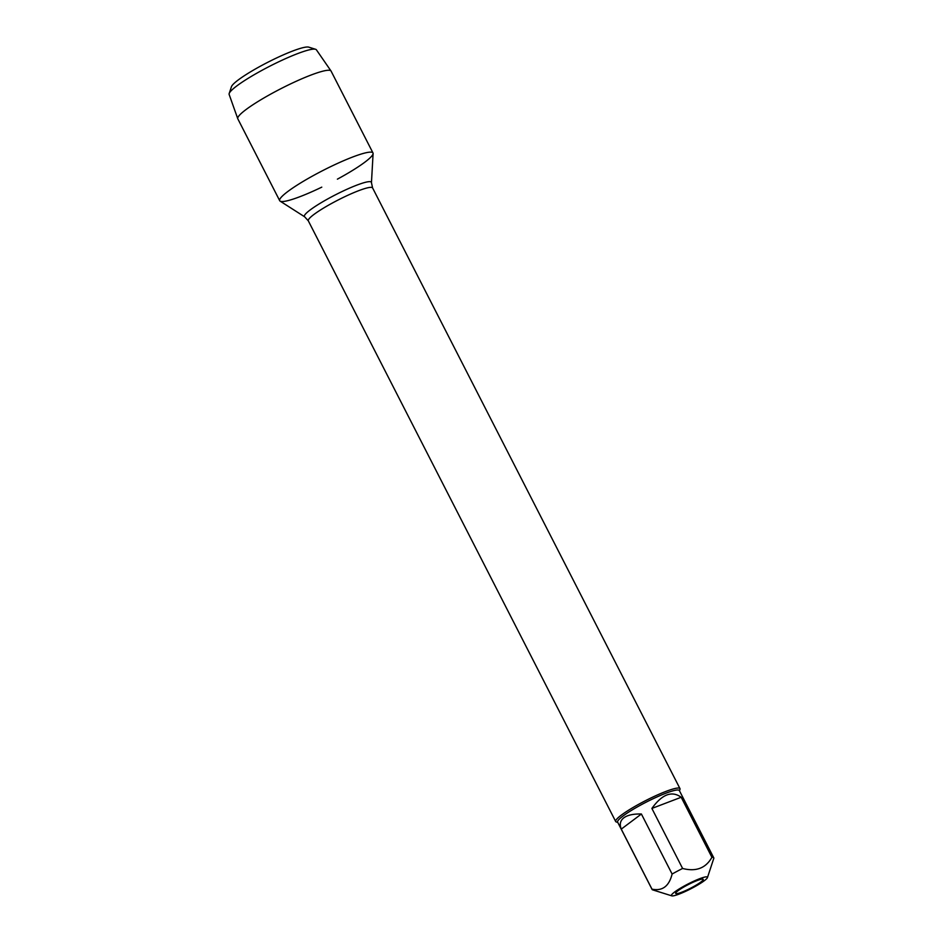<?xml version="1.0" encoding="UTF-8"?>
<svg xmlns="http://www.w3.org/2000/svg" width="943" height="943" viewBox="0 0 943 943"><rect width="100%" height="100%" fill="white"/><g stroke="black" fill="none" stroke-linecap="round" stroke-linejoin="round"><path stroke-width="1.41" d="M617.771 822.414L616.309 821.966A36.105 4.963 -27.1 0 1 615.685 821.506A36.105 4.963 -27.1 0 1 645.566 800.642A36.105 4.963 -27.1 0 1 679.974 788.607A36.105 4.963 -27.1 0 1 679.974 789.385L679.49 790.835M280.118 201.142A52.384 7.202 -27.1 0 1 323.072 170.424A52.384 7.202 -27.1 0 1 373.098 153.556L371.459 182.659A37.626 5.175 -27.1 0 0 335.531 194.777A37.626 5.175 -27.1 0 0 304.683 216.831L280.118 201.142M678.052 890.722A15.477 2.122 152.9 0 0 675.671 893.434A15.477 2.122 152.9 0 0 690.406 888.282A15.477 2.122 152.9 0 0 703.219 879.336A15.477 2.122 152.9 0 0 693.07 882.271A15.477 2.122 152.9 0 0 678.052 890.722M674.563 892.054A20.216 2.782 152.9 0 0 671.793 895.85A20.216 2.782 152.9 0 0 690.712 888.86A20.216 2.782 152.9 0 0 707.439 877.603A20.216 2.782 152.9 0 0 707.486 877.332A20.216 2.782 152.9 0 0 694.696 880.774A20.216 2.782 152.9 0 0 674.563 892.054M707.439 877.603L713.863 858.142A34.667 4.762 152.9 0 0 713.78 857.859A34.667 4.762 152.9 0 0 711.906 857.305C705.812 868.197 696.04 871.921 682.602 868.468A34.667 4.762 152.9 0 0 672.111 874.043C669.082 886.255 662.375 891.288 651.99 889.155A34.667 4.762 152.9 0 0 652.073 889.438A34.667 4.762 152.9 0 0 652.662 889.874L671.793 895.85M681.188 797.259C671.864 790.505 662.104 794.218 651.884 808.434L681.188 797.259L711.906 857.305M651.884 808.434L682.602 868.468M641.393 814.009C633.46 813.797 627.614 815.058 623.865 817.781C620.258 820.575 619.386 824.359 621.272 829.121L641.393 814.009L672.111 874.043M621.272 829.121L651.99 889.155M652.073 889.438L617.618 822.119A34.667 4.762 -27.1 0 1 622.981 816.049A34.667 4.762 -27.1 0 1 656.599 797.118A34.667 4.762 -27.1 0 1 679.337 790.54L713.78 857.859M229.184 93.498L231.448 86.709A43.849 6.023 -27.1 0 1 238.237 79.966A43.849 6.023 -27.1 0 1 278.114 57.24A43.849 6.023 -27.1 0 1 308.762 47.15L315.587 49.284A49.001 6.731 152.9 0 0 281.332 60.564A49.001 6.731 152.9 0 0 236.764 85.966A49.001 6.731 152.9 0 0 229.184 93.498A49.001 6.731 152.9 0 0 229.137 94.43L237.766 118.712A52.384 7.202 -27.1 0 1 245.911 109.647A52.384 7.202 -27.1 0 1 296.314 81.228A52.384 7.202 -27.1 0 1 331.017 70.984A52.384 7.202 -27.1 0 1 331.087 71.102L372.98 152.966A52.384 7.202 -27.1 0 1 337.394 179.158M321.775 187.15A52.384 7.202 -27.1 0 1 279.706 200.706L237.813 118.83A52.384 7.202 -27.1 0 1 237.766 118.712M279.706 200.706A52.384 7.202 -27.1 0 1 287.804 191.523A52.384 7.202 -27.1 0 1 338.631 162.915A52.384 7.202 -27.1 0 1 372.98 152.966M331.017 70.984L316.376 49.79A49.001 6.731 152.9 0 0 315.587 49.284M679.974 788.607L372.591 187.928A36.105 4.963 152.9 0 0 338.183 199.963A36.105 4.963 152.9 0 0 308.302 220.827L304.683 216.831M615.685 821.506L308.302 220.827M372.591 187.928L371.459 182.659"/></g></svg>
